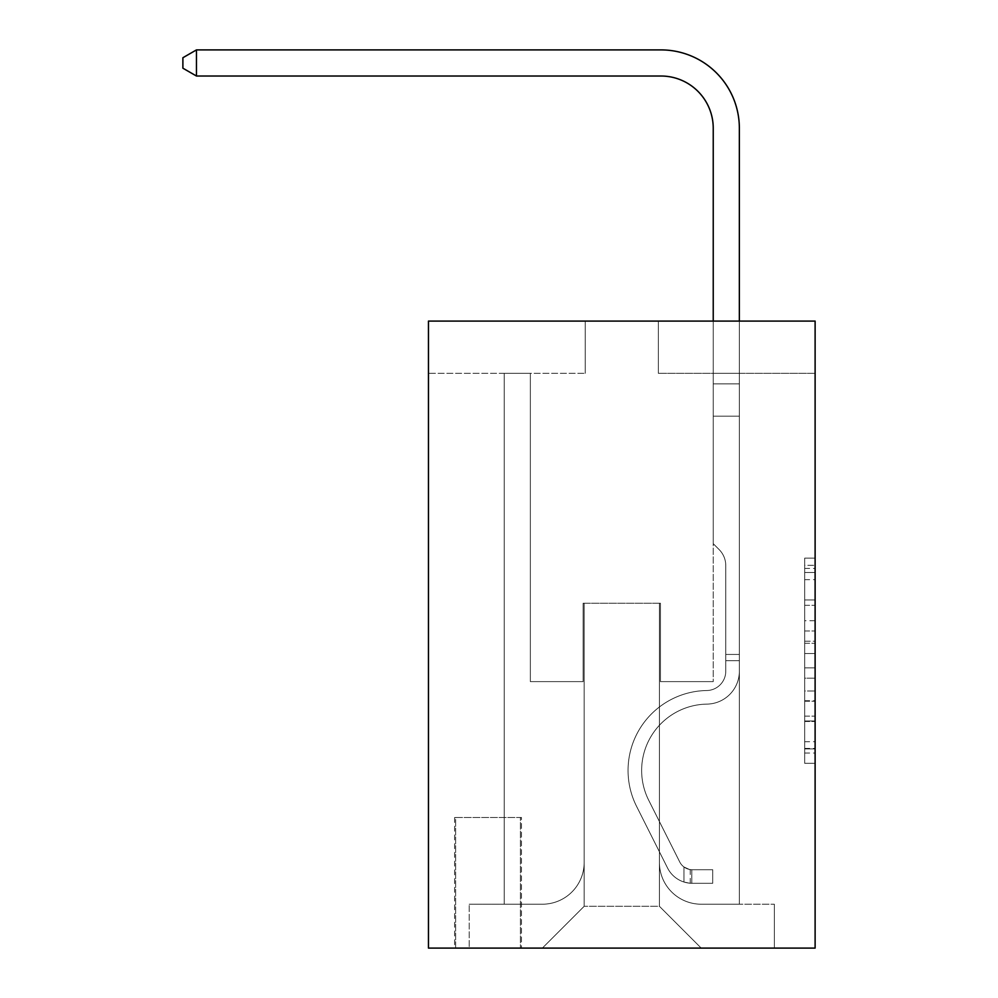 <?xml version="1.0" encoding="UTF-8"?>
<svg xmlns="http://www.w3.org/2000/svg" width="998" height="998" viewBox="0 0 998 998"><rect width="100%" height="100%" fill="white"/><g stroke="black" fill="none" stroke-linecap="round" stroke-linejoin="round"><path stroke-width="0.75" stroke-dasharray="4.99 3.74" d="M804.675 620.719L804.675 653.54L815.116 653.54L815.116 753.041L815.116 568.398L815.116 653.54L804.675 653.54L804.675 565.317L804.675 763.295L804.675 558.144L804.675 748.937L815.116 748.937L804.675 748.937L815.116 748.937L804.675 748.937L804.675 716.115L804.675 763.295L815.116 763.295L815.116 558.144L815.116 748.425L815.116 667.899L804.675 667.899L815.116 667.899L815.116 716.115L815.116 572.503L804.675 572.503L815.116 572.503L815.116 763.295L815.116 568.398L815.116 763.295L804.675 763.295L804.675 558.144L815.116 558.144L815.116 568.398L815.116 558.144L815.116 568.398L815.116 558.144L815.116 565.317L815.116 558.144L804.675 558.144L804.675 572.503L815.116 572.503L804.675 572.503L804.675 620.719L815.116 620.719M521.467 817.474L454.589 817.474L521.467 817.474L521.467 948.1L454.589 948.1L521.467 948.1M454.589 817.474L454.589 948.1M815.116 641.227L815.116 630.973L815.116 641.227L804.675 641.227L804.675 599.935L804.675 721.492L804.675 690.978L815.116 690.978L804.675 690.978L804.675 763.295L815.116 763.295L804.675 763.295L815.116 763.295L804.675 763.295L804.675 558.144L815.116 558.144L804.675 558.144L815.116 558.144L804.675 558.144L804.675 641.227L815.116 641.227M815.116 321.082L815.116 948.1L428.466 948.1L428.466 321.082L585.215 321.082L428.466 321.082L428.466 373.339L585.215 373.339L428.466 373.339L428.466 321.082L815.116 321.082L658.368 321.082L815.116 321.082L815.116 373.339L815.116 321.082M504.227 373.339L504.227 904.213L542.363 904.213A41.804 41.804 0 0 0 584.167 862.409L584.167 603.241L584.167 906.296L584.167 603.241L584.167 906.296L584.167 603.241L659.416 603.241L659.416 862.409A41.804 41.804 0 0 0 701.207 904.213L739.356 904.213L739.356 373.339L739.356 904.213L739.356 373.339L739.356 904.213L739.356 373.339L739.356 904.213L739.356 373.339L739.356 904.213L739.356 373.339L739.356 904.213L739.356 373.339L739.356 904.213L739.356 373.339L739.356 904.213L739.356 373.339L739.356 904.213L739.356 373.339L739.356 904.213L739.356 373.339L739.356 904.213L739.356 373.339L739.356 904.213L739.356 373.339L739.356 904.213L774.361 904.213L701.207 904.213L739.356 904.213L701.207 904.213L739.356 904.213L701.207 904.213L739.356 904.213L701.207 904.213L739.356 904.213L701.207 904.213L739.356 904.213L701.207 904.213L739.356 904.213L701.207 904.213L739.356 904.213L701.207 904.213L739.356 904.213L701.207 904.213L739.356 904.213L701.207 904.213L739.356 904.213L701.207 904.213L739.356 904.213L739.356 373.339L713.233 373.339L739.356 373.339L713.233 373.339L739.356 373.339L713.233 373.339L739.356 373.339L713.233 373.339L739.356 373.339L713.233 373.339L739.356 373.339L713.233 373.339L739.356 373.339L713.233 373.339L739.356 373.339L713.233 373.339L739.356 373.339L713.233 373.339L739.356 373.339L713.233 373.339L739.356 373.339L713.233 373.339L739.356 373.339L713.233 373.339L739.356 373.339L713.233 373.339L739.356 373.339L739.356 904.213L701.207 904.213A41.804 41.804 0 0 1 659.416 862.409A41.804 41.804 0 0 0 701.207 904.213A41.804 41.804 0 0 1 659.416 862.409A41.804 41.804 0 0 0 701.207 904.213A41.804 41.804 0 0 1 659.416 862.409A41.804 41.804 0 0 0 701.207 904.213A41.804 41.804 0 0 1 659.416 862.409A41.804 41.804 0 0 0 701.207 904.213A41.804 41.804 0 0 1 659.416 862.409A41.804 41.804 0 0 0 701.207 904.213A41.804 41.804 0 0 1 659.416 862.409A41.804 41.804 0 0 0 701.207 904.213A41.804 41.804 0 0 1 659.416 862.409A41.804 41.804 0 0 0 701.207 904.213A41.804 41.804 0 0 1 659.416 862.409A41.804 41.804 0 0 0 701.207 904.213A41.804 41.804 0 0 1 659.416 862.409A41.804 41.804 0 0 0 701.207 904.213A41.804 41.804 0 0 1 659.416 862.409A41.804 41.804 0 0 0 701.207 904.213A41.804 41.804 0 0 1 659.416 862.409A41.804 41.804 0 0 0 701.207 904.213A41.804 41.804 0 0 1 659.416 862.409L659.416 603.241L659.416 906.296L584.167 906.296L659.416 906.296L701.207 948.1L774.361 948.1L542.363 948.1L701.207 948.1L659.416 906.296L701.207 948.1L659.416 906.296L659.416 603.241L659.416 906.296L659.416 603.241L583.119 603.241L583.119 681.622L530.35 681.622L530.35 373.339L504.227 373.339L504.227 904.213L542.363 904.213A41.804 41.804 0 0 0 584.167 862.409L584.167 603.241L583.119 603.241L583.119 681.622L530.35 681.622L530.35 373.339L504.227 373.339L504.227 904.213L542.363 904.213L469.222 904.213L542.363 904.213L504.227 904.213L504.227 373.339L504.227 904.213L504.227 373.339L504.227 904.213L504.227 373.339L504.227 904.213L504.227 373.339L504.227 904.213L504.227 373.339L504.227 904.213L504.227 373.339L504.227 904.213L504.227 373.339L504.227 904.213L504.227 373.339L504.227 904.213L504.227 373.339L504.227 904.213L504.227 373.339L504.227 904.213L504.227 373.339L530.35 373.339L504.227 373.339L530.35 373.339L504.227 373.339L530.35 373.339L504.227 373.339L530.35 373.339L504.227 373.339L530.35 373.339L504.227 373.339L530.35 373.339L504.227 373.339L530.35 373.339L504.227 373.339L530.35 373.339L504.227 373.339L530.35 373.339L504.227 373.339L530.35 373.339L504.227 373.339L530.35 373.339L504.227 373.339L530.35 373.339L504.227 373.339L504.227 904.213L504.227 373.339M584.167 862.409L584.167 603.241L583.119 603.241L583.119 681.622L530.35 681.622L530.35 373.339L530.35 681.622L530.35 373.339L530.35 681.622L530.35 373.339L530.35 681.622L530.35 373.339L530.35 681.622L530.35 373.339L530.35 681.622L530.35 373.339L530.35 681.622L530.35 373.339L530.35 681.622L530.35 373.339L530.35 681.622L530.35 373.339L530.35 681.622L530.35 373.339L530.35 681.622L530.35 373.339L530.35 681.622L530.35 373.339L530.35 681.622L583.119 681.622L530.35 681.622L583.119 681.622L530.35 681.622L583.119 681.622L530.35 681.622L583.119 681.622L530.35 681.622L583.119 681.622L530.35 681.622L583.119 681.622L530.35 681.622L583.119 681.622L530.35 681.622L583.119 681.622L530.35 681.622L583.119 681.622L530.35 681.622L583.119 681.622L530.35 681.622L583.119 681.622L530.35 681.622L583.119 681.622L583.119 603.241L583.119 681.622L583.119 603.241L583.119 681.622L583.119 603.241L583.119 681.622L583.119 603.241L583.119 681.622L583.119 603.241L583.119 681.622L583.119 603.241L583.119 681.622L583.119 603.241L583.119 681.622L583.119 603.241L583.119 681.622L583.119 603.241L583.119 681.622L583.119 603.241L583.119 681.622L583.119 603.241L583.119 681.622L583.119 603.241L584.167 603.241L583.119 603.241L584.167 603.241L583.119 603.241L584.167 603.241L583.119 603.241L584.167 603.241L583.119 603.241L584.167 603.241L583.119 603.241L584.167 603.241L583.119 603.241L584.167 603.241L583.119 603.241L584.167 603.241L583.119 603.241L584.167 603.241L583.119 603.241L584.167 603.241L583.119 603.241L584.167 603.241L583.119 603.241L584.167 603.241L584.167 862.409A41.804 41.804 0 0 1 542.363 904.213A41.804 41.804 0 0 0 584.167 862.409A41.804 41.804 0 0 1 542.363 904.213A41.804 41.804 0 0 0 584.167 862.409A41.804 41.804 0 0 1 542.363 904.213A41.804 41.804 0 0 0 584.167 862.409A41.804 41.804 0 0 1 542.363 904.213A41.804 41.804 0 0 0 584.167 862.409A41.804 41.804 0 0 1 542.363 904.213A41.804 41.804 0 0 0 584.167 862.409A41.804 41.804 0 0 1 542.363 904.213A41.804 41.804 0 0 0 584.167 862.409A41.804 41.804 0 0 1 542.363 904.213A41.804 41.804 0 0 0 584.167 862.409A41.804 41.804 0 0 1 542.363 904.213A41.804 41.804 0 0 0 584.167 862.409A41.804 41.804 0 0 1 542.363 904.213A41.804 41.804 0 0 0 584.167 862.409A41.804 41.804 0 0 1 542.363 904.213A41.804 41.804 0 0 0 584.167 862.409A41.804 41.804 0 0 1 542.363 904.213A41.804 41.804 0 0 0 584.167 862.409M815.116 373.339L658.368 373.339L815.116 373.339M455.637 948.1L520.42 948.1L455.637 948.1L455.637 817.474L520.42 817.474L520.42 948.1L520.42 817.474L455.637 817.474L455.637 948.1M469.222 948.1L542.363 948.1L584.167 906.296L542.363 948.1L584.167 906.296L542.363 948.1L469.222 948.1L469.222 904.213L469.222 948.1M660.451 603.241L659.416 603.241L660.451 603.241L659.416 603.241L660.451 603.241L659.416 603.241L660.451 603.241L659.416 603.241L660.451 603.241L659.416 603.241L660.451 603.241L659.416 603.241L660.451 603.241L659.416 603.241L660.451 603.241L659.416 603.241L660.451 603.241L659.416 603.241L660.451 603.241L659.416 603.241L660.451 603.241L659.416 603.241L660.451 603.241L659.416 603.241L660.451 603.241L659.416 603.241L660.451 603.241L660.451 681.622L660.451 603.241M658.368 373.339L658.368 321.082L658.368 373.339M585.215 373.339L585.215 321.082L585.215 373.339M774.361 904.213L774.361 948.1L774.361 904.213M713.233 373.339L713.233 681.622L660.451 681.622L713.233 681.622L660.451 681.622L713.233 681.622L660.451 681.622L713.233 681.622L660.451 681.622L713.233 681.622L660.451 681.622L713.233 681.622L660.451 681.622L713.233 681.622L660.451 681.622L713.233 681.622L660.451 681.622L713.233 681.622L660.451 681.622L713.233 681.622L660.451 681.622L713.233 681.622L660.451 681.622L713.233 681.622L660.451 681.622L713.233 681.622L660.451 681.622L713.233 681.622L713.233 373.339M804.675 653.54L815.116 653.54L804.675 653.54M804.675 565.317L804.675 558.144L804.675 565.317L815.116 565.317L804.675 565.317M804.675 720.98L804.675 678.153L804.675 720.98L815.116 720.98L804.675 720.98M804.675 678.153L804.675 667.899L815.116 667.899L804.675 667.899L804.675 678.153L815.116 678.153L804.675 678.153M804.675 599.935L804.675 572.503L804.675 599.935L815.116 599.935L804.675 599.935M804.675 558.144L815.116 558.144L804.675 558.144L804.675 568.398L804.675 558.144L815.116 558.144M804.675 763.295L815.116 763.295L804.675 763.295L804.675 753.041L804.675 763.295M725.771 654.451L725.771 660.713L739.356 660.713L739.356 654.451L739.356 671.192L739.356 383.856L739.356 416.178L739.356 383.856L713.233 383.856L713.233 128.28A52.245 52.245 67.5 0 0 660.975 76.023L196.469 76.023L196.469 49.9L660.975 49.9A78.38 78.38 -112.5 0 1 739.356 128.28L739.356 416.178L739.356 383.856L713.233 383.856L713.233 416.178L739.356 416.178L739.356 383.856L739.356 416.178L739.356 383.856L713.233 383.856L713.233 128.28A52.245 52.245 67.5 0 0 660.975 76.023L196.469 76.023L182.883 68.188L182.883 57.734L182.883 68.188L196.469 76.023L196.469 49.9L660.975 49.9A78.38 78.38 -112.5 0 1 739.356 128.28L739.356 416.178L739.356 383.856L713.233 383.856L739.356 383.856L739.356 416.178L739.356 383.856L713.233 383.856L713.233 128.28A52.245 52.245 67.5 0 0 660.975 76.023L196.469 76.023L182.883 68.188L182.883 57.734L196.469 49.9L196.469 76.023L196.469 49.9L182.883 57.734L182.883 68.188L196.469 76.023L182.883 68.188L182.883 57.734L196.469 49.9L660.975 49.9A78.38 78.38 -112.5 0 1 739.356 128.28L739.356 416.178L739.356 383.856L713.233 383.856L713.233 543.673L719.121 549.561A22.704 22.704 -112.5 0 1 725.771 565.616A22.704 22.704 67.5 0 0 719.121 549.561L713.233 543.673L713.233 416.178L739.356 416.178L739.356 383.856L739.356 416.178L739.356 383.856L713.233 383.856L713.233 128.28A52.245 52.245 67.5 0 0 660.975 76.023L196.469 76.023L196.469 49.9L660.975 49.9A78.38 78.38 -112.5 0 1 739.356 128.28L739.356 416.178L739.356 383.856L713.233 383.856L739.356 383.856L739.356 416.178L739.356 383.856L713.233 383.856L713.233 128.28A52.245 52.245 67.5 0 0 660.975 76.023L196.469 76.023L182.883 68.188L196.469 76.023L196.469 49.9L196.469 76.023L182.883 68.188L182.883 57.734L182.883 68.188L196.469 76.023L196.469 49.9L182.883 57.734L196.469 49.9L660.975 49.9A78.38 78.38 -112.5 0 1 739.356 128.28L739.356 416.178L739.356 383.856L713.233 383.856L713.233 416.178L713.233 128.28A52.245 52.245 67.5 0 0 660.975 76.023L196.469 76.023L182.883 68.188L182.883 57.734L182.883 68.188L196.469 76.023L196.469 49.9L660.975 49.9A78.38 78.38 -112.5 0 1 739.356 128.28L739.356 671.192A32.922 32.922 -112.5 0 1 706.958 704.114A32.922 32.922 67.5 0 0 739.356 671.192L739.356 416.178L713.233 416.178L713.233 543.673L719.121 549.561A22.704 22.704 -112.5 0 1 725.771 565.616A22.704 22.704 67.5 0 0 719.121 549.561L713.233 543.673L713.233 416.178L739.356 416.178L739.356 671.192A32.922 32.922 -112.5 0 1 706.958 704.114A32.922 32.922 67.5 0 0 739.356 671.192L739.356 416.178L713.233 416.178L713.233 383.856L739.356 383.856L713.233 383.856L713.233 128.28A52.245 52.245 67.5 0 0 660.975 76.023L196.469 76.023L182.883 68.188L182.883 57.734L196.469 49.9L196.469 76.023L196.469 49.9L182.883 57.734L182.883 68.188L196.469 76.023L182.883 68.188L182.883 57.734L196.469 49.9L660.975 49.9A78.38 78.38 -112.5 0 1 739.356 128.28L739.356 416.178L713.233 416.178L713.233 543.673L719.121 549.561A22.704 22.704 -112.5 0 1 725.771 565.616A22.704 22.704 67.5 0 0 719.121 549.561L713.233 543.673L713.233 383.856L713.233 416.178L739.356 416.178L739.356 671.192A32.922 32.922 -112.5 0 1 706.958 704.114A32.922 32.922 67.5 0 0 739.356 671.192L739.356 416.178L713.233 416.178L713.233 543.673L719.121 549.561A22.704 22.704 -112.5 0 1 725.771 565.616A22.704 22.704 67.5 0 0 719.121 549.561L713.233 543.673L713.233 128.28A52.245 52.245 67.5 0 0 660.975 76.023L196.469 76.023L196.469 49.9L660.975 49.9A78.38 78.38 -112.5 0 1 739.356 128.28L739.356 383.856L713.233 383.856L739.356 383.856L739.356 671.192A32.922 32.922 -112.5 0 1 706.958 704.114A66.355 66.355 67.5 0 0 648.712 800.259A66.355 66.355 -112.5 0 1 706.958 704.114A32.922 32.922 67.5 0 0 739.356 671.192L739.356 416.178L713.233 416.178L713.233 543.673L719.121 549.561A22.704 22.704 -112.5 0 1 725.771 565.616A22.704 22.704 67.5 0 0 719.121 549.561L713.233 543.673L713.233 416.178L739.356 416.178L739.356 671.192A32.922 32.922 -112.5 0 1 706.958 704.114A32.922 32.922 67.5 0 0 739.356 671.192L739.356 416.178L713.233 416.178L713.233 128.28A52.245 52.245 67.5 0 0 660.975 76.023L196.469 76.023L182.883 68.188L196.469 76.023L196.469 49.9L196.469 76.023L182.883 68.188L182.883 57.734L182.883 68.188L196.469 76.023L196.469 49.9L182.883 57.734L196.469 49.9L660.975 49.9A78.38 78.38 -112.5 0 1 739.356 128.28L739.356 383.856L713.233 383.856L713.233 543.673L719.121 549.561A22.704 22.704 -112.5 0 1 725.771 565.616A22.704 22.704 67.5 0 0 719.121 549.561L713.233 543.673L713.233 416.178L739.356 416.178L739.356 671.192A32.922 32.922 -112.5 0 1 706.958 704.114A32.922 32.922 67.5 0 0 739.356 671.192L739.356 416.178L713.233 416.178L713.233 128.28A52.245 52.245 67.5 0 0 660.975 76.023L196.469 76.023L182.883 68.188L182.883 57.734L182.883 68.188L196.469 76.023L196.469 49.9L660.975 49.9A78.38 78.38 -112.5 0 1 739.356 128.28L739.356 383.856L713.233 383.856L713.233 128.28A52.245 52.245 67.5 0 0 660.975 76.023L196.469 76.023L182.883 68.188L182.883 57.734L196.469 49.9L196.469 76.023L196.469 49.9L182.883 57.734L182.883 68.188L196.469 76.023L660.975 76.023L196.469 76.023L196.469 49.9L660.975 49.9A78.38 78.38 -112.5 0 1 739.356 128.28L739.356 383.856L739.356 128.28L739.356 383.856L713.233 383.856L713.233 543.673L719.121 549.561A22.704 22.704 -112.5 0 1 725.771 565.616A22.704 22.704 67.5 0 0 719.121 549.561L713.233 543.673L713.233 416.178L739.356 416.178L739.356 671.192A32.922 32.922 -112.5 0 1 706.958 704.114A66.355 66.355 67.5 0 0 648.712 800.259A66.355 66.355 -112.5 0 1 706.958 704.114A32.922 32.922 67.5 0 0 739.356 671.192L739.356 416.178L713.233 416.178L713.233 128.28A52.245 52.245 67.5 0 0 660.975 76.023L196.469 76.023L196.469 49.9L660.975 49.9A78.38 78.38 -112.5 0 1 739.356 128.28L739.356 383.856L713.233 383.856L713.233 128.28A52.245 52.245 67.5 0 0 660.975 76.023L196.469 76.023L660.975 76.023L196.469 76.023L196.469 49.9L182.883 57.734L196.469 49.9L660.975 49.9A78.38 78.38 -112.5 0 1 739.356 128.28L739.356 383.856L739.356 128.28L739.356 383.856L713.233 383.856L713.233 543.673L719.121 549.561A22.704 22.704 -112.5 0 1 725.771 565.616A22.704 22.704 67.5 0 0 719.121 549.561L713.233 543.673L713.233 416.178L739.356 416.178L739.356 671.192A32.922 32.922 -112.5 0 1 706.958 704.114A32.922 32.922 67.5 0 0 739.356 671.192L739.356 416.178L713.233 416.178L713.233 128.28L713.233 543.673L719.121 549.561A22.704 22.704 -112.5 0 1 725.771 565.616A22.704 22.704 67.5 0 0 719.121 549.561L713.233 543.673L713.233 416.178L739.356 416.178L739.356 671.192A32.922 32.922 -112.5 0 1 706.958 704.114A32.922 32.922 67.5 0 0 739.356 671.192L739.356 416.178L713.233 416.178L713.233 128.28L713.233 543.673L719.121 549.561A22.704 22.704 -112.5 0 1 725.771 565.616A22.704 22.704 67.5 0 0 719.121 549.561L713.233 543.673L713.233 416.178L739.356 416.178L739.356 671.192A32.922 32.922 -112.5 0 1 706.958 704.114A66.355 66.355 67.5 0 0 648.712 800.259A66.355 66.355 -112.5 0 1 706.958 704.114A32.922 32.922 67.5 0 0 739.356 671.192L739.356 416.178L713.233 416.178L713.233 128.28L713.233 383.856L739.356 383.856L739.356 128.28L739.356 383.856L739.356 128.28L739.356 383.856L713.233 383.856L713.233 543.673L719.121 549.561A22.704 22.704 -112.5 0 1 725.771 565.616A22.704 22.704 67.5 0 0 719.121 549.561L713.233 543.673L713.233 416.178L739.356 416.178L739.356 671.192A32.922 32.922 -112.5 0 1 706.958 704.114A32.922 32.922 67.5 0 0 739.356 671.192L739.356 416.178L713.233 416.178L713.233 128.28L713.233 543.673L719.121 549.561A22.704 22.704 -112.5 0 1 725.771 565.616A22.704 22.704 67.5 0 0 719.121 549.561L713.233 543.673L713.233 416.178L739.356 416.178L739.356 671.192A32.922 32.922 -112.5 0 1 706.958 704.114A32.922 32.922 67.5 0 0 739.356 671.192L739.356 416.178L713.233 416.178L713.233 128.28L713.233 383.856L739.356 383.856L739.356 128.28L739.356 383.856L739.356 128.28L739.356 383.856L713.233 383.856L713.233 543.673L719.121 549.561A22.704 22.704 -112.5 0 1 725.771 565.616A22.704 22.704 67.5 0 0 719.121 549.561L713.233 543.673L713.233 416.178L739.356 416.178L739.356 671.192L739.356 660.713L725.771 660.713L725.771 654.451L739.356 654.451L725.771 654.451L725.771 671.192L725.771 565.616L725.771 671.192A19.336 19.336 -112.5 0 1 706.746 690.529A19.336 19.336 67.5 0 0 725.771 671.192L725.771 565.616L725.771 671.192L725.771 654.451L739.356 654.451L725.771 654.451L725.771 671.192A19.336 19.336 -112.5 0 1 706.746 690.529A19.336 19.336 67.5 0 0 725.771 671.192L725.771 565.616L725.771 671.192A19.336 19.336 -112.5 0 1 706.746 690.529A19.336 19.336 67.5 0 0 725.771 671.192L725.771 565.616L725.771 671.192L725.771 654.451L739.356 654.451L725.771 654.451L725.771 671.192A19.336 19.336 -112.5 0 1 706.746 690.529A79.94 79.94 67.5 0 0 636.574 806.359A79.94 79.94 -112.5 0 1 706.746 690.529A19.336 19.336 67.5 0 0 725.771 671.192L725.771 565.616L725.771 671.192A19.336 19.336 -112.5 0 1 706.746 690.529A19.336 19.336 67.5 0 0 725.771 671.192L725.771 565.616L725.771 671.192L725.771 654.451L739.356 654.451L725.771 654.451L725.771 671.192A19.336 19.336 -112.5 0 1 706.746 690.529A19.336 19.336 67.5 0 0 725.771 671.192L725.771 565.616L725.771 671.192A19.336 19.336 -112.5 0 1 706.746 690.529A79.94 79.94 67.5 0 0 636.574 806.359A79.94 79.94 -112.5 0 1 706.746 690.529A19.336 19.336 67.5 0 0 725.771 671.192L725.771 565.616L725.771 671.192L725.771 654.451L739.356 654.451L725.771 654.451L725.771 671.192A19.336 19.336 -112.5 0 1 706.746 690.529A19.336 19.336 67.5 0 0 725.771 671.192L725.771 565.616L725.771 671.192A19.336 19.336 -112.5 0 1 706.746 690.529A19.336 19.336 67.5 0 0 725.771 671.192L725.771 565.616L725.771 671.192L725.771 654.451L739.356 654.451L725.771 654.451L725.771 671.192A19.336 19.336 -112.5 0 1 706.746 690.529A79.94 79.94 67.5 0 0 636.574 806.359A79.94 79.94 -112.5 0 1 706.746 690.529A19.336 19.336 67.5 0 0 725.771 671.192L725.771 565.616L725.771 671.192A19.336 19.336 -112.5 0 1 706.746 690.529A19.336 19.336 67.5 0 0 725.771 671.192L725.771 565.616L725.771 671.192L725.771 654.451L739.356 654.451M691.801 883.305A27.695 27.695 -112.5 0 1 667.587 868.048L636.574 806.359A79.94 79.94 -112.5 0 1 706.746 690.529A19.336 19.336 67.5 0 0 725.771 671.192A19.336 19.336 -112.5 0 1 706.746 690.529A79.94 79.94 67.5 0 0 636.574 806.359A79.94 79.94 -112.5 0 1 706.746 690.529A19.336 19.336 67.5 0 0 725.771 671.192L725.771 565.616L725.771 671.192A19.336 19.336 -112.5 0 1 706.746 690.529A19.336 19.336 67.5 0 0 725.771 671.192A19.336 19.336 67.5 0 1 706.746 690.529A79.94 79.94 67.5 0 0 636.574 806.359A79.94 79.94 -112.5 0 1 706.746 690.529A19.336 19.336 67.5 0 0 725.771 671.192A19.336 19.336 67.5 0 1 706.746 690.529A19.336 19.336 67.5 0 0 725.771 671.192A19.336 19.336 67.5 0 1 706.746 690.529A79.94 79.94 67.5 0 0 636.574 806.359L667.587 868.048L636.574 806.359A79.94 79.94 -112.5 0 1 706.746 690.529A19.336 19.336 67.5 0 0 725.771 671.192A19.336 19.336 67.5 0 1 706.746 690.529A79.94 79.94 67.5 0 0 636.574 806.359A79.94 79.94 -112.5 0 1 706.746 690.529A19.336 19.336 67.5 0 0 725.771 671.192A19.336 19.336 67.5 0 1 706.746 690.529A19.336 19.336 67.5 0 0 725.771 671.192A19.336 19.336 67.5 0 1 706.746 690.529A79.94 79.94 67.5 0 0 636.574 806.359A79.94 79.94 -112.5 0 1 706.746 690.529A19.336 19.336 67.5 0 0 725.771 671.192A19.336 19.336 67.5 0 1 706.746 690.529A79.94 79.94 67.5 0 0 636.574 806.359L667.587 868.048A27.695 27.695 67.5 0 0 683.967 882.02A27.695 27.695 -112.5 0 1 667.587 868.048L636.574 806.359A79.94 79.94 -112.5 0 1 706.746 690.529A19.336 19.336 67.5 0 0 725.771 671.192A19.336 19.336 67.5 0 1 706.746 690.529A19.336 19.336 67.5 0 0 725.771 671.192A19.336 19.336 67.5 0 1 706.746 690.529A79.94 79.94 67.5 0 0 636.574 806.359A79.94 79.94 -112.5 0 1 706.746 690.529A19.336 19.336 67.5 0 0 725.771 671.192A19.336 19.336 67.5 0 1 706.746 690.529A79.94 79.94 67.5 0 0 636.574 806.359A79.94 79.94 -112.5 0 1 706.746 690.529A19.336 19.336 67.5 0 0 725.771 671.192A19.336 19.336 67.5 0 1 706.746 690.529A19.336 19.336 67.5 0 0 725.771 671.192A19.336 19.336 67.5 0 1 706.746 690.529A79.94 79.94 67.5 0 0 636.574 806.359L667.587 868.048L636.574 806.359A79.94 79.94 -112.5 0 1 706.746 690.529A19.336 19.336 67.5 0 0 725.771 671.192A19.336 19.336 67.5 0 1 706.746 690.529A79.94 79.94 67.5 0 0 636.574 806.359A79.94 79.94 -112.5 0 1 706.746 690.529A79.94 79.94 -112.5 0 0 636.574 806.359L667.587 868.048L636.574 806.359A79.94 79.94 -112.5 0 1 706.746 690.529A79.94 79.94 -112.5 0 0 636.574 806.359A79.94 79.94 -112.5 0 1 706.746 690.529A79.94 79.94 -112.5 0 0 636.574 806.359L667.587 868.048A27.695 27.695 67.5 0 0 683.967 882.02C692.026 883.729 692.026 883.729 683.967 882.02C692.026 883.729 692.026 883.729 683.967 882.02A27.695 27.695 -112.5 0 1 667.587 868.048L636.574 806.359A79.94 79.94 -112.5 0 1 706.746 690.529A79.94 79.94 -112.5 0 0 636.574 806.359L667.587 868.048L636.574 806.359A79.94 79.94 -112.5 0 1 706.746 690.529A79.94 79.94 -112.5 0 0 636.574 806.359A79.94 79.94 -112.5 0 1 706.746 690.529A79.94 79.94 -112.5 0 0 636.574 806.359L667.587 868.048L636.574 806.359A79.94 79.94 -112.5 0 1 706.746 690.529A79.94 79.94 -112.5 0 0 636.574 806.359L667.587 868.048A27.695 27.695 67.5 0 0 683.967 882.02C692.026 883.729 692.026 883.729 683.967 882.02C692.026 883.729 692.026 883.729 683.967 882.02A27.695 27.695 -112.5 0 1 667.587 868.048L636.574 806.359A79.94 79.94 -112.5 0 1 706.746 690.529A79.94 79.94 -112.5 0 0 636.574 806.359A79.94 79.94 -112.5 0 1 706.746 690.529A79.94 79.94 -112.5 0 0 636.574 806.359L667.587 868.048L636.574 806.359A79.94 79.94 -112.5 0 1 706.746 690.529A79.94 79.94 -112.5 0 0 636.574 806.359L667.587 868.048L636.574 806.359A79.94 79.94 -112.5 0 1 706.746 690.529A79.94 79.94 -112.5 0 0 636.574 806.359A79.94 79.94 -112.5 0 1 706.746 690.529A79.94 79.94 -112.5 0 0 636.574 806.359L667.587 868.048A27.695 27.695 67.5 0 0 683.967 882.02C692.026 883.729 692.026 883.729 683.967 882.02C692.026 883.729 692.026 883.729 683.967 882.02A27.695 27.695 -112.5 0 1 667.587 868.048L636.574 806.359A79.94 79.94 -112.5 0 1 706.746 690.529A79.94 79.94 -112.5 0 0 636.574 806.359L667.587 868.048A27.695 27.695 67.5 0 0 683.967 882.02C692.026 883.729 692.026 883.729 683.967 882.02C692.026 883.729 692.026 883.729 683.967 882.02A27.695 27.695 -112.5 0 1 667.587 868.048L636.574 806.359L667.587 868.048A27.695 27.695 67.5 0 0 683.967 882.02C692.026 883.729 692.026 883.729 683.967 882.02C692.026 883.729 692.026 883.729 683.967 882.02A27.695 27.695 -112.5 0 1 667.587 868.048L636.574 806.359L667.587 868.048A27.695 27.695 67.5 0 0 683.967 882.02C692.026 883.729 692.026 883.729 683.967 882.02C692.026 883.729 692.026 883.729 683.967 882.02A27.695 27.695 -112.5 0 1 667.587 868.048L636.574 806.359L667.587 868.048A27.695 27.695 67.5 0 0 683.967 882.02C692.026 883.729 692.026 883.729 683.967 882.02C692.026 883.729 692.026 883.729 683.967 882.02A27.695 27.695 -112.5 0 1 667.587 868.048L636.574 806.359L667.587 868.048A27.695 27.695 67.5 0 0 683.967 882.02C692.026 883.729 692.026 883.729 683.967 882.02C692.026 883.729 692.026 883.729 683.967 882.02A27.695 27.695 -112.5 0 1 667.587 868.048L636.574 806.359L667.587 868.048A27.695 27.695 67.5 0 0 683.967 882.02C692.026 883.729 692.026 883.729 683.967 882.02C692.026 883.729 692.026 883.729 683.967 882.02A27.695 27.695 -112.5 0 1 667.587 868.048L636.574 806.359L667.587 868.048A27.695 27.695 67.5 0 0 683.967 882.02C692.026 883.729 692.026 883.729 683.967 882.02C692.026 883.729 692.026 883.729 683.967 882.02A27.695 27.695 -112.5 0 1 667.587 868.048L636.574 806.359L667.587 868.048A27.695 27.695 67.5 0 0 683.967 882.02C692.026 883.729 692.026 883.729 683.967 882.02C692.026 883.729 692.026 883.729 683.967 882.02A27.695 27.695 -112.5 0 1 667.587 868.048L636.574 806.359L667.587 868.048A27.695 27.695 67.5 0 0 683.967 882.02C692.026 883.729 692.026 883.729 683.967 882.02C692.026 883.729 692.026 883.729 683.967 882.02A27.695 27.695 -112.5 0 1 667.587 868.048A27.695 27.695 -112.5 0 0 691.801 883.305L691.801 869.72A14.109 14.109 -112.5 0 1 679.725 861.948L648.712 800.259A66.355 66.355 -112.5 0 1 706.958 704.114A66.355 66.355 67.5 0 0 648.712 800.259A66.355 66.355 -112.5 0 1 706.958 704.114A32.922 32.922 67.5 0 0 739.356 671.192A32.922 32.922 -112.5 0 1 706.958 704.114A32.922 32.922 67.5 0 0 739.356 671.192A32.922 32.922 67.5 0 1 706.958 704.114A66.355 66.355 67.5 0 0 648.712 800.259A66.355 66.355 -112.5 0 1 706.958 704.114A32.922 32.922 67.5 0 0 739.356 671.192A32.922 32.922 67.5 0 1 706.958 704.114A32.922 32.922 67.5 0 0 739.356 671.192A32.922 32.922 67.5 0 1 706.958 704.114A66.355 66.355 67.5 0 0 648.712 800.259L679.725 861.948L648.712 800.259A66.355 66.355 -112.5 0 1 706.958 704.114A32.922 32.922 67.5 0 0 739.356 671.192A32.922 32.922 67.5 0 1 706.958 704.114A66.355 66.355 67.5 0 0 648.712 800.259A66.355 66.355 -112.5 0 1 706.958 704.114A32.922 32.922 67.5 0 0 739.356 671.192A32.922 32.922 67.5 0 1 706.958 704.114A32.922 32.922 67.5 0 0 739.356 671.192A32.922 32.922 67.5 0 1 706.958 704.114A66.355 66.355 67.5 0 0 648.712 800.259A66.355 66.355 -112.5 0 1 706.958 704.114A32.922 32.922 67.5 0 0 739.356 671.192A32.922 32.922 67.5 0 1 706.958 704.114A66.355 66.355 67.5 0 0 648.712 800.259L679.725 861.948A14.109 14.109 67.5 0 0 683.967 866.975C691.888 870.618 691.888 870.618 683.967 866.975C691.888 870.618 691.888 870.618 683.967 866.975A14.109 14.109 -112.5 0 1 679.725 861.948L648.712 800.259A66.355 66.355 -112.5 0 1 706.958 704.114A32.922 32.922 67.5 0 0 739.356 671.192A32.922 32.922 67.5 0 1 706.958 704.114A32.922 32.922 67.5 0 0 739.356 671.192A32.922 32.922 67.5 0 1 706.958 704.114A66.355 66.355 67.5 0 0 648.712 800.259A66.355 66.355 -112.5 0 1 706.958 704.114A32.922 32.922 67.5 0 0 739.356 671.192A32.922 32.922 67.5 0 1 706.958 704.114A66.355 66.355 67.5 0 0 648.712 800.259A66.355 66.355 -112.5 0 1 706.958 704.114A32.922 32.922 67.5 0 0 739.356 671.192A32.922 32.922 67.5 0 1 706.958 704.114A32.922 32.922 67.5 0 0 739.356 671.192A32.922 32.922 67.5 0 1 706.958 704.114A66.355 66.355 67.5 0 0 648.712 800.259L679.725 861.948L648.712 800.259A66.355 66.355 -112.5 0 1 706.958 704.114A32.922 32.922 67.5 0 0 739.356 671.192A32.922 32.922 67.5 0 1 706.958 704.114A66.355 66.355 67.5 0 0 648.712 800.259A66.355 66.355 -112.5 0 1 706.958 704.114A66.355 66.355 -112.5 0 0 648.712 800.259L679.725 861.948L648.712 800.259A66.355 66.355 -112.5 0 1 706.958 704.114A66.355 66.355 -112.5 0 0 648.712 800.259A66.355 66.355 -112.5 0 1 706.958 704.114A66.355 66.355 -112.5 0 0 648.712 800.259L679.725 861.948A14.109 14.109 67.5 0 0 683.967 866.975C691.888 870.618 691.888 870.618 683.967 866.975C691.888 870.618 691.888 870.618 683.967 866.975A14.109 14.109 -112.5 0 1 679.725 861.948L648.712 800.259A66.355 66.355 -112.5 0 1 706.958 704.114A66.355 66.355 -112.5 0 0 648.712 800.259L679.725 861.948L648.712 800.259A66.355 66.355 -112.5 0 1 706.958 704.114A66.355 66.355 -112.5 0 0 648.712 800.259A66.355 66.355 -112.5 0 1 706.958 704.114A66.355 66.355 -112.5 0 0 648.712 800.259L679.725 861.948L648.712 800.259A66.355 66.355 -112.5 0 1 706.958 704.114A66.355 66.355 -112.5 0 0 648.712 800.259L679.725 861.948A14.109 14.109 67.5 0 0 683.967 866.975C691.888 870.618 691.888 870.618 683.967 866.975C691.888 870.618 691.888 870.618 683.967 866.975A14.109 14.109 -112.5 0 1 679.725 861.948L648.712 800.259A66.355 66.355 -112.5 0 1 706.958 704.114A66.355 66.355 -112.5 0 0 648.712 800.259A66.355 66.355 -112.5 0 1 706.958 704.114A66.355 66.355 -112.5 0 0 648.712 800.259L679.725 861.948L648.712 800.259A66.355 66.355 -112.5 0 1 706.958 704.114A66.355 66.355 -112.5 0 0 648.712 800.259L679.725 861.948L648.712 800.259A66.355 66.355 -112.5 0 1 706.958 704.114A66.355 66.355 -112.5 0 0 648.712 800.259A66.355 66.355 -112.5 0 1 706.958 704.114A66.355 66.355 -112.5 0 0 648.712 800.259L679.725 861.948A14.109 14.109 67.5 0 0 683.967 866.975C691.888 870.618 691.888 870.618 683.967 866.975C691.888 870.618 691.888 870.618 683.967 866.975A14.109 14.109 -112.5 0 1 679.725 861.948L648.712 800.259A66.355 66.355 -112.5 0 1 706.958 704.114A66.355 66.355 -112.5 0 0 648.712 800.259L679.725 861.948A14.109 14.109 67.5 0 0 683.967 866.975C691.888 870.618 691.888 870.618 683.967 866.975C691.888 870.618 691.888 870.618 683.967 866.975A14.109 14.109 -112.5 0 1 679.725 861.948L648.712 800.259L679.725 861.948A14.109 14.109 67.5 0 0 683.967 866.975C691.888 870.618 691.888 870.618 683.967 866.975C691.888 870.618 691.888 870.618 683.967 866.975A14.109 14.109 -112.5 0 1 679.725 861.948L648.712 800.259L679.725 861.948A14.109 14.109 67.5 0 0 683.967 866.975C691.888 870.618 691.888 870.618 683.967 866.975C691.888 870.618 691.888 870.618 683.967 866.975A14.109 14.109 -112.5 0 1 679.725 861.948L648.712 800.259L679.725 861.948A14.109 14.109 67.5 0 0 683.967 866.975C691.888 870.618 691.888 870.618 683.967 866.975C691.888 870.618 691.888 870.618 683.967 866.975A14.109 14.109 -112.5 0 1 679.725 861.948L648.712 800.259L679.725 861.948A14.109 14.109 67.5 0 0 683.967 866.975C691.888 870.618 691.888 870.618 683.967 866.975C691.888 870.618 691.888 870.618 683.967 866.975A14.109 14.109 -112.5 0 1 679.725 861.948L648.712 800.259L679.725 861.948A14.109 14.109 67.5 0 0 683.967 866.975C691.888 870.618 691.888 870.618 683.967 866.975C691.888 870.618 691.888 870.618 683.967 866.975A14.109 14.109 -112.5 0 1 679.725 861.948L648.712 800.259L679.725 861.948A14.109 14.109 67.5 0 0 683.967 866.975C691.888 870.618 691.888 870.618 683.967 866.975C691.888 870.618 691.888 870.618 683.967 866.975A14.109 14.109 -112.5 0 1 679.725 861.948L648.712 800.259L679.725 861.948A14.109 14.109 67.5 0 0 683.967 866.975C691.888 870.618 691.888 870.618 683.967 866.975C691.888 870.618 691.888 870.618 683.967 866.975A14.109 14.109 -112.5 0 1 679.725 861.948L648.712 800.259L679.725 861.948A14.109 14.109 67.5 0 0 683.967 866.975C691.888 870.618 691.888 870.618 683.967 866.975C691.888 870.618 691.888 870.618 683.967 866.975A14.109 14.109 -112.5 0 1 679.725 861.948A14.109 14.109 -112.5 0 0 691.801 869.72L691.801 883.305L712.709 883.305L691.801 883.305A27.695 27.695 -112.5 0 1 667.587 868.048A27.695 27.695 -112.5 0 0 691.801 883.305L691.801 869.72L712.709 869.72L691.801 869.72A14.109 14.109 -112.5 0 1 679.725 861.948A14.109 14.109 -112.5 0 0 691.801 869.72L691.801 883.305L712.709 883.305L712.709 869.72L712.709 883.305L691.801 883.305A27.695 27.695 -112.5 0 1 667.587 868.048A27.695 27.695 -112.5 0 0 691.801 883.305L691.801 869.72L712.709 869.72L691.801 869.72A14.109 14.109 -112.5 0 1 679.725 861.948A14.109 14.109 -112.5 0 0 691.801 869.72L691.801 883.305L712.709 883.305L712.709 869.72L712.709 883.305L691.801 883.305A27.695 27.695 -112.5 0 1 667.587 868.048A27.695 27.695 -112.5 0 0 691.801 883.305L691.801 869.72L712.709 869.72L691.801 869.72A14.109 14.109 -112.5 0 1 679.725 861.948A14.109 14.109 -112.5 0 0 691.801 869.72L691.801 883.305L712.709 883.305L712.709 869.72L712.709 883.305L691.801 883.305A27.695 27.695 -112.5 0 1 667.587 868.048A27.695 27.695 -112.5 0 0 691.801 883.305L691.801 869.72L712.709 869.72L691.801 869.72A14.109 14.109 -112.5 0 1 679.725 861.948A14.109 14.109 -112.5 0 0 691.801 869.72L691.801 883.305L712.709 883.305L712.709 869.72L712.709 883.305L691.801 883.305A27.695 27.695 -112.5 0 1 667.587 868.048A27.695 27.695 -112.5 0 0 691.801 883.305L691.801 869.72L712.709 869.72L691.801 869.72A14.109 14.109 -112.5 0 1 679.725 861.948A14.109 14.109 -112.5 0 0 691.801 869.72L691.801 883.305L712.709 883.305L712.709 869.72L712.709 883.305L691.801 883.305A27.695 27.695 -112.5 0 1 667.587 868.048A27.695 27.695 -112.5 0 0 691.801 883.305L691.801 869.72L712.709 869.72L691.801 869.72A14.109 14.109 -112.5 0 1 679.725 861.948A14.109 14.109 -112.5 0 0 691.801 869.72L691.801 883.305L712.709 883.305L712.709 869.72L712.709 883.305L691.801 883.305A27.695 27.695 -112.5 0 1 667.587 868.048A27.695 27.695 -112.5 0 0 691.801 883.305L691.801 869.72L712.709 869.72L691.801 869.72A14.109 14.109 -112.5 0 1 679.725 861.948A14.109 14.109 -112.5 0 0 691.801 869.72L691.801 883.305L712.709 883.305L712.709 869.72L712.709 883.305L691.801 883.305A27.695 27.695 -112.5 0 1 667.587 868.048A27.695 27.695 -112.5 0 0 691.801 883.305L691.801 869.72L712.709 869.72L691.801 869.72A14.109 14.109 -112.5 0 1 679.725 861.948A14.109 14.109 -112.5 0 0 691.801 869.72L691.801 883.305L712.709 883.305L712.709 869.72L712.709 883.305L691.801 883.305A27.695 27.695 -112.5 0 1 667.587 868.048A27.695 27.695 -112.5 0 0 691.801 883.305L691.801 869.72L712.709 869.72L691.801 869.72A14.109 14.109 -112.5 0 1 679.725 861.948A14.109 14.109 -112.5 0 0 691.801 869.72L691.801 883.305L712.709 883.305L712.709 869.72L712.709 883.305L691.801 883.305A27.695 27.695 -112.5 0 1 667.587 868.048A27.695 27.695 -112.5 0 0 691.801 883.305L691.801 869.72L712.709 869.72L691.801 869.72A14.109 14.109 -112.5 0 1 679.725 861.948A14.109 14.109 -112.5 0 0 691.801 869.72L691.801 883.305L712.709 883.305L712.709 869.72L712.709 883.305L691.801 883.305A27.695 27.695 -112.5 0 1 667.587 868.048A27.695 27.695 -112.5 0 0 691.801 883.305L691.801 869.72L712.709 869.72L691.801 869.72A14.109 14.109 -112.5 0 1 679.725 861.948A14.109 14.109 -112.5 0 0 691.801 869.72L691.801 883.305L712.709 883.305L712.709 869.72L712.709 883.305L691.801 883.305A27.695 27.695 -112.5 0 1 667.587 868.048A27.695 27.695 -112.5 0 0 691.801 883.305L691.801 869.72L712.709 869.72L691.801 869.72A14.109 14.109 -112.5 0 1 679.725 861.948A14.109 14.109 -112.5 0 0 691.801 869.72L691.801 883.305L712.709 883.305L712.709 869.72L712.709 883.305L691.801 883.305M196.469 49.9L660.975 49.9A78.38 78.38 -112.5 0 1 739.356 128.28A78.38 78.38 -112.5 0 0 660.975 49.9A78.38 78.38 -112.5 0 1 739.356 128.28A78.38 78.38 -112.5 0 0 660.975 49.9A78.38 78.38 -112.5 0 1 739.356 128.28A78.38 78.38 -112.5 0 0 660.975 49.9A78.38 78.38 -112.5 0 1 739.356 128.28A78.38 78.38 -112.5 0 0 660.975 49.9A78.38 78.38 -112.5 0 1 739.356 128.28A78.38 78.38 -112.5 0 0 660.975 49.9A78.38 78.38 -112.5 0 1 739.356 128.28A78.38 78.38 -112.5 0 0 660.975 49.9L196.469 49.9L182.883 57.734L182.883 68.188L182.883 57.734L196.469 49.9L660.975 49.9L196.469 49.9L182.883 57.734L182.883 68.188L196.469 76.023L660.975 76.023L196.469 76.023L196.469 49.9L660.975 49.9L196.469 49.9L182.883 57.734L196.469 49.9L660.975 49.9L196.469 49.9L196.469 76.023L660.975 76.023L196.469 76.023L660.975 76.023L196.469 76.023L196.469 49.9L182.883 57.734L182.883 68.188L182.883 57.734L196.469 49.9L660.975 49.9L196.469 49.9L182.883 57.734L182.883 68.188L196.469 76.023L660.975 76.023L196.469 76.023L196.469 49.9L660.975 49.9L196.469 49.9L182.883 57.734L196.469 49.9L182.883 57.734L182.883 68.188L196.469 76.023M739.356 321.082L739.356 383.856L713.233 383.856L713.233 128.28L713.233 321.082M712.709 869.72L692.325 869.72L712.709 869.72L712.709 883.305L712.709 869.72M683.967 882.02C692.026 883.729 692.026 883.729 683.967 882.02C692.026 883.729 692.026 883.729 683.967 882.02L683.967 866.975L683.967 882.02M804.675 716.115L815.116 716.115L804.675 716.115M804.675 700.721L815.116 700.721M804.675 605.324L815.116 605.324L804.675 605.324M804.675 568.398L815.116 568.398M804.675 753.041L815.116 753.041M804.675 741.751L815.116 741.751M804.675 579.688L815.116 579.688M804.675 643.286L815.116 643.286L804.675 643.286M804.675 701.232L815.116 701.232L804.675 701.232M804.675 721.492L815.116 721.492L804.675 721.492M804.675 630.973L815.116 630.973L804.675 630.973M725.771 660.713L739.356 660.713L725.771 660.713M804.675 748.425L815.116 748.425M804.675 748.937L815.116 748.937M804.675 572.503L815.116 572.503M690.242 869.57L690.242 883.23"/><path stroke-width="1.5" d="M815.116 321.082L815.116 948.1L428.466 948.1L428.466 321.082L815.116 321.082M713.233 321.082L713.233 128.28A52.245 52.245 67.5 0 0 660.975 76.023L196.469 76.023L182.883 68.188L182.883 57.734L196.469 49.9L660.975 49.9A78.38 78.38 -112.5 0 1 739.356 128.28L739.356 321.082M713.233 128.28A52.245 52.245 67.5 0 0 660.975 76.023A52.245 52.245 67.5 0 1 713.233 128.28A52.245 52.245 67.5 0 0 660.975 76.023A52.245 52.245 67.5 0 1 713.233 128.28A52.245 52.245 67.5 0 0 660.975 76.023A52.245 52.245 67.5 0 1 713.233 128.28A52.245 52.245 67.5 0 0 660.975 76.023A52.245 52.245 67.5 0 1 713.233 128.28A52.245 52.245 67.5 0 0 660.975 76.023A52.245 52.245 67.5 0 1 713.233 128.28A52.245 52.245 67.5 0 0 660.975 76.023A52.245 52.245 67.5 0 1 713.233 128.28M196.469 49.9L196.469 76.023"/></g></svg>
